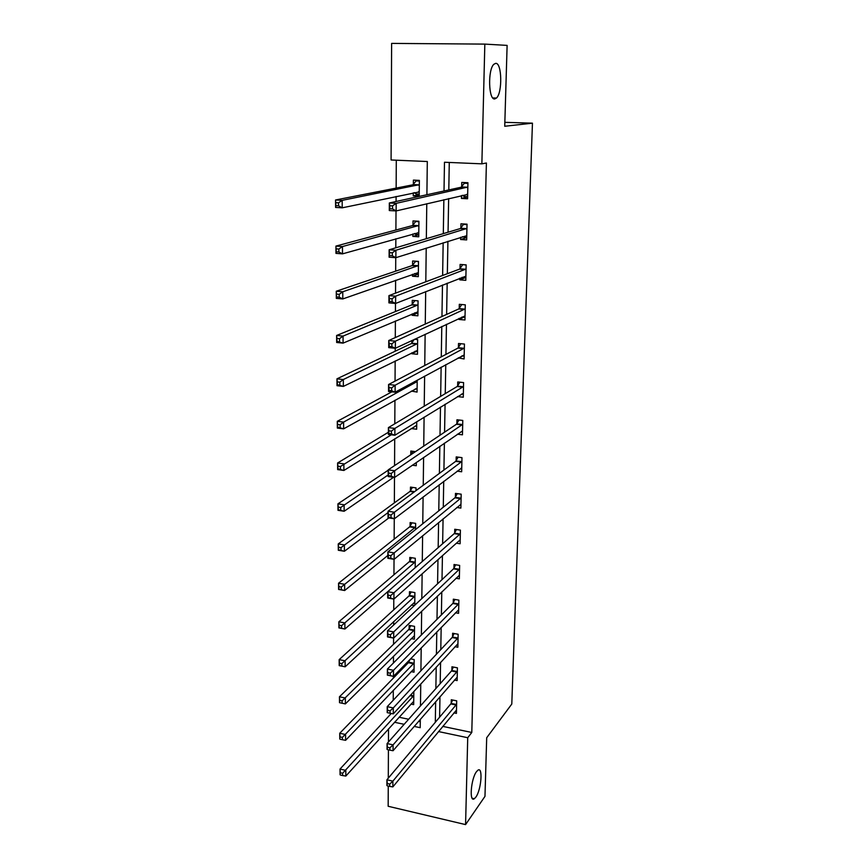 <?xml version="1.0" encoding="UTF-8"?>
<svg xmlns="http://www.w3.org/2000/svg" width="868" height="868" viewBox="0 0 868 868"><rect width="100%" height="100%" fill="white"/><g stroke="black" fill="none" stroke-linecap="round" stroke-linejoin="round"><path stroke-width="1.3" d="M494.76 98.941C488.554 100.33 487.653 69.711 493.849 64.275L495.726 63.342C501.975 62.68 502.539 92.843 496.474 98.041L494.76 98.941M475.816 797.182L474.351 798.723C469.046 802.943 470.966 778.639 476.51 771.652L477.845 770.252C483.14 766.108 481.317 789.913 475.816 797.182M426.893 194.736L427.306 161.513L391.088 159.983L391.62 43.4L484.832 44.105L507.118 45.396L504.731 126.261L532.453 123.169L511.794 704.046L486.698 737.735L484.973 796.368L465.574 824.6L388.17 806.274L388.256 786.072M388.289 778.151L388.419 749.843M388.452 741.999L388.517 728.892M396.296 160.2L396.144 188.096M396.09 196.472L396.068 201.495M396.014 210.935L395.906 230.009M395.851 238.765L395.797 247.792M395.743 257.666L395.667 271.163M395.613 280.277L395.548 293.145M395.482 303.442L395.439 311.547M395.385 321.008L395.287 337.576M395.233 348.274L395.211 351.204M395.157 360.99L395.048 381.106M394.94 400.246L394.799 423.779M394.712 438.796L394.56 465.617M394.495 477.411L394.354 502.876M394.267 518.771L394.148 539.136M394.029 559.307L393.942 574.779M393.801 599.072L393.746 609.813M393.681 621.553L393.66 625.014M393.584 638.067L393.551 644.251M393.486 656.23L393.443 662.989M393.367 676.324L393.356 678.114M393.291 690.31L393.226 700.27M532.453 123.169L504.851 122.334M399.052 717.239L408.644 719.246M418.604 721.33L420.275 721.677M410.955 704.078L413.678 704.642L413.819 692.219L413.266 692.111M411.117 671.615L414.036 672.19L414.166 659.561L410.531 658.866M408.817 660.613L408.806 661.948M411.248 638.609L414.394 639.195L414.535 626.36L409.154 625.383L409.121 628.855M414.763 605.213L414.893 592.605L409.479 591.672L409.446 595.198M414.361 605.582L411.367 605.061M415.164 567.726L415.273 558.287L409.804 557.408L409.772 560.988M415.577 529.534L415.653 523.382L410.141 522.547L410.097 526.192M416 490.637L416.032 487.87L410.477 487.1L410.434 490.8M412.365 465.205L416.271 465.725L416.304 462.492M415.468 451.642L410.814 451.034L410.781 454.767M411.161 428.553L416.673 429.226L416.749 421.739M411.389 391.077L417.074 392.086L417.204 380.184M411.747 352.842L411.747 353.721L417.486 354.296L417.638 339.583L414.535 339.279M411.866 340.538L411.844 343.001M412.116 313.934L412.105 315.312L417.899 315.822L418.061 300.849L412.246 300.361L412.213 304.408M412.495 274.31L412.484 276.219L418.322 276.664L418.484 261.42L412.625 260.997L412.582 265.109M412.886 233.959L412.853 236.411L418.756 236.801L418.918 221.275L413.005 220.917L412.962 225.105M413.276 192.859L413.244 195.886L419.201 196.201L419.363 180.381L413.396 180.099L413.352 184.363M442.767 726.386L471.791 732.462L486.406 163.01L481.87 163.835L444.481 162.251L444.015 190.982M449.277 162.457L448.799 189.94M448.647 198.577L448.062 232.212M447.91 241.282L447.346 273.702M447.172 283.185L446.629 314.422M446.456 324.296L445.935 354.394M445.761 364.658L445.251 393.638M445.067 404.26L444.579 432.177M444.383 443.157L443.917 470.033M443.722 481.339L443.277 507.216M443.071 518.847L442.637 543.748M442.43 555.683L442.007 579.64M441.79 591.878L441.389 614.913M441.172 627.434L440.792 649.59M440.564 662.382L440.195 683.669M439.967 696.733L439.609 717.185M453.921 712.878L456.427 713.387L456.698 700.834L451.284 699.749L451.208 703.134M454.452 680.056L457.143 680.588L457.414 667.828L451.946 666.776L451.881 670.226M454.973 646.703L457.859 647.235L458.141 634.258L452.629 633.26L452.564 636.765M455.472 612.775L458.597 613.329L458.879 600.135L453.324 599.18L453.248 602.739M455.95 578.283L459.346 578.837L459.639 565.415L454.029 564.515L453.953 568.139M456.394 543.194L460.105 543.759L460.398 530.109L454.745 529.263L454.669 532.941M456.796 507.487L460.875 508.084L461.179 494.185L455.472 493.393L455.396 497.147M457.132 471.172L461.667 471.769L461.971 457.642L456.21 456.894L456.134 460.713M457.382 434.206L462.46 434.825L462.774 420.448L456.959 419.765L456.883 423.638M457.512 396.589L463.284 397.229L463.599 382.593L457.729 381.963L457.653 385.913M458.217 357.876L464.109 358.961L464.434 344.053L458.51 343.489L458.434 347.515M459.02 318.404L458.998 319.467L464.955 319.988L465.281 304.82L459.302 304.321L459.226 308.411M459.834 278.205L459.801 279.854L465.812 280.321L466.149 264.87L460.116 264.425L460.029 268.603M460.669 237.268L460.626 239.525L466.691 239.915L467.027 224.172L460.941 223.803L460.854 228.056M461.516 195.55L461.45 198.436L467.581 198.761L467.928 182.725L461.776 182.432L461.689 186.761M484.832 44.105L481.87 163.835M471.791 732.462L467.722 737.724L465.574 824.6M438.503 731.561L467.722 737.724M443.863 199.705L443.309 233.633M443.157 242.78L442.626 275.471M442.474 285.029L441.953 316.527M441.79 326.487L441.291 356.824M441.128 367.175L440.651 396.394M440.477 407.103L440.011 435.237M439.826 446.293L439.392 473.375M439.197 484.767L438.774 510.84M438.579 522.558L438.177 547.643M437.971 559.665L437.58 583.795M437.374 596.121L436.995 619.318M436.788 631.926L436.43 654.233M436.213 667.123L435.866 688.552M435.649 701.702L435.313 722.295M414.177 726.418L420.199 727.688L420.307 719.366M420.47 705.912L420.752 683.962M420.915 670.769L421.197 647.919M421.36 634.996L421.664 611.224M421.815 598.584L422.13 573.846M422.282 561.509L422.607 535.773M422.759 523.751L423.096 496.995M423.248 485.288L423.595 457.479M423.736 446.109L424.094 417.204M424.235 406.191L424.615 376.159M424.745 365.515L425.136 334.31M425.266 324.057L425.678 291.637M425.797 281.785L426.221 248.118M426.34 238.689L426.774 203.72M394.506 722.274L404.152 724.303M415.826 388.972L411.378 391.457M416.477 351.388L411.747 353.721M462.622 355.967L458.206 358.365M417.226 313.142L412.105 315.312M463.762 317.221L458.998 319.467M418.116 274.212L412.484 276.219M465.042 277.782L459.801 279.854M418.777 234.718L412.853 236.411M466.561 237.626L460.626 239.525M419.211 194.595L413.244 195.886M467.613 196.949L461.45 198.436M387.312 785.855L389.699 786.408L389.71 784.108L387.323 783.554L386.9 785.529L386.922 779.779L392.879 781.146L456.633 704.23M389.71 784.108L392.879 781.146L392.846 786.896L456.503 710.013M387.323 783.554L386.922 779.779L450.774 703.926L452.662 700.02M389.699 786.408L392.846 786.896M340.321 775.026L342.643 775.558L342.621 773.279L340.299 772.748L340.061 774.723L340.017 769.048L345.8 770.372L345.844 776.057L413.721 701.301M391.262 713.474L340.017 769.048L340.299 772.748M413.776 695.583L342.621 773.279M345.844 776.057L342.643 775.558M387.475 749.626L389.873 750.158L389.884 747.815L387.475 747.283L387.052 749.409L387.074 743.561L393.085 744.874L457.338 671.279M389.884 747.815L393.085 744.874L393.052 750.733L457.219 677.149M387.475 747.283L387.074 743.561L451.436 670.997L453.389 667.058M389.873 750.158L393.052 750.733M387.627 712.726L390.058 713.225L390.068 710.838L387.638 710.328L387.204 712.628L387.226 706.66L393.302 707.919L458.065 637.774M390.068 710.838L393.302 707.919L393.258 713.887L457.935 643.741M387.638 710.328L387.226 706.66L452.109 637.524L454.138 633.531M390.058 713.225L393.258 713.887M340.039 739.21L342.383 739.72L342.361 737.409L340.028 736.889L339.779 739.026L339.735 733.254L345.572 734.523L345.616 740.317L414.069 668.783M410.249 659.148L408.34 662.707L339.735 733.254L340.028 736.889M414.134 662.978L342.361 737.409M345.616 740.317L342.383 739.72M339.757 702.733L342.122 703.232L342.101 700.867L339.735 700.378L339.496 702.679L339.442 696.787L345.345 698.002L345.377 703.905L414.427 635.734M410.792 625.687L408.644 629.593L339.442 696.787L339.735 700.378M414.492 629.832L342.101 700.867M345.377 703.905L342.122 703.232M390.253 673.156L387.801 672.678L387.79 675.109L390.242 675.597L390.253 673.156L393.508 670.27L393.475 676.346L387.356 675.141L387.388 669.065L393.508 670.27L458.803 603.705M458.673 609.77L393.475 676.346L390.242 675.597M387.801 672.678L387.388 669.065L452.803 603.477L454.908 599.452M390.448 634.758L387.963 634.302L387.953 636.776L390.426 637.242L390.448 634.758L393.736 631.893L393.692 638.088L387.519 636.938L387.54 630.754L393.736 631.893L459.563 569.05M459.422 575.224L393.692 638.088L390.426 637.242M387.963 634.302L387.54 630.754L453.497 568.855L455.689 564.786M459.91 540.08L393.92 599.094L387.681 597.998L387.703 591.694L454.203 533.636L456.481 529.523M388.137 595.177L388.126 597.705L390.622 598.139L390.633 595.611L388.137 595.177L387.703 591.694L393.953 592.768L460.322 533.798M390.633 595.611L393.953 592.768L393.92 599.094L390.622 598.139M341.851 666.049L341.829 663.64L339.453 663.174L339.464 665.572L345.149 666.808L339.204 665.637L339.16 659.637L345.106 660.798L345.149 666.808L414.796 602.142M411.193 591.965L408.969 595.925L339.16 659.637L339.453 663.174M414.861 596.132L341.829 663.64M341.58 628.161L341.558 625.709L339.149 625.264L339.171 627.716L344.911 629.018L338.911 627.911L338.856 621.792L344.867 622.899L344.911 629.018L414.839 567.997M411.606 557.69L409.284 561.683L338.856 621.792L339.149 625.264M415.229 561.867L341.558 625.709M341.298 589.556L341.287 587.061L338.856 586.638L338.878 589.133L344.661 590.511L338.607 589.459L338.553 583.231L344.618 584.273L344.661 590.511L387.855 555.433M412.029 522.829L409.609 526.876L338.553 583.231L338.856 586.638M415.609 527.028L341.287 587.061M460.398 504.514L460.951 504.59M390.828 555.694L388.3 555.292L388.289 557.864L390.817 558.276L390.828 555.694L394.18 552.883L394.148 559.328L387.844 558.308L387.877 551.874L394.18 552.883L461.092 497.95M460.962 504.341L394.148 559.328L390.817 558.276M388.3 555.292L387.877 551.874L454.93 497.809L457.306 493.653M341.015 550.203L341.005 547.654L338.553 547.263L338.563 549.813L344.412 551.256L338.303 550.269L338.249 543.921L344.368 544.898L344.412 551.256L388.81 517.946M412.463 487.371L409.946 491.462L338.249 543.921L338.553 547.263M388.039 512.576L341.005 547.654M460.875 468.329L461.733 468.438M391.034 514.995L388.473 514.615L388.463 517.241L391.012 517.621L391.034 514.995L394.419 512.207L394.376 518.782L388.018 517.827L388.039 511.263L394.419 512.207L461.884 461.461M461.743 467.971L394.376 518.782L391.012 517.621M388.473 514.615L388.039 511.263L455.667 461.364L458.141 457.143M388.463 517.241L388.018 517.827M340.733 510.091L340.712 507.487L338.238 507.118L338.26 509.722L344.151 511.252L337.988 510.319L337.934 503.852L344.119 504.764L344.151 511.252L393.573 477.291M388.213 470.206L337.934 503.852L338.238 507.118M412.908 451.306L410.814 454.745M388.191 474.926L340.712 507.487M337.988 510.319L338.26 509.722M461.309 431.504L462.536 431.656M391.229 473.472L388.658 473.125L388.647 475.805L391.218 476.163L391.229 473.472L394.647 470.727L394.614 477.433L388.191 476.543L388.213 469.859L394.647 470.727L462.687 424.333M462.546 430.962L394.614 477.433L391.218 476.163M388.658 473.125L388.213 469.859L456.416 424.268L459.009 420.004M388.647 475.805L388.191 476.543M416.705 426.09L415.371 425.928M340.44 469.187L340.419 466.539L337.912 466.192L337.934 468.839L343.902 470.456L337.663 469.599L337.609 462.991L343.858 463.837L343.902 470.456L416.705 425.396M388.376 432.264L337.609 462.991L337.912 466.192M391.262 434.803L340.419 466.539M337.663 469.599L337.934 468.839M461.646 394.029L463.349 394.224M391.446 431.125L388.842 430.799L388.821 433.544L391.425 433.87L391.446 431.125L394.897 428.412L394.853 435.248L388.365 434.434L388.397 427.609L394.897 428.412L463.512 386.553M463.36 393.291L394.853 435.248L391.425 433.87M388.842 430.799L388.397 427.609L457.176 386.51L459.899 382.191M388.821 433.544L388.365 434.434M417.107 389.114L415.273 388.907M340.137 427.468L340.115 424.767L337.587 424.452L337.609 427.154L343.63 428.846L337.337 428.065L337.283 421.327L343.587 422.098L343.63 428.846L417.117 388.191M391.848 391.848L337.283 421.327L337.587 424.452M417.183 381.54L343.587 422.098L340.115 424.767M337.337 428.065L337.609 427.154M461.874 355.891L464.174 356.119M391.652 387.909L389.027 387.616L389.005 390.416L391.642 390.709L391.652 387.909L395.135 385.229L395.103 392.206L388.538 391.479L388.571 384.513L395.135 385.229L464.347 348.079M464.196 354.947L395.103 392.206L391.642 390.709M389.027 387.616L388.571 384.513L457.957 348.09L460.81 343.706M389.005 390.416L388.538 391.479M417.508 351.486L415.023 351.247M339.833 384.915L339.811 382.159L337.261 381.877L337.283 384.632L343.359 386.412L337.012 385.696L336.958 378.828L343.316 379.533L343.359 386.412L417.519 350.336M414.286 339.399L411.334 343.565L336.958 378.828L337.261 381.877M417.595 343.554L343.316 379.533L339.811 382.159M337.012 385.696L337.283 384.632M461.895 317.059L465.009 317.33M391.869 343.804L389.211 343.544L389.2 346.397L391.859 346.657L391.869 343.804L395.396 341.167L395.352 348.285L388.723 347.634L388.755 340.516L395.396 341.167L465.194 308.921M465.042 315.909L395.352 348.285L391.859 346.657M389.211 343.544L388.755 340.516L458.738 308.954L461.765 304.527M389.2 346.397L388.723 347.634M417.931 313.196L414.687 312.849M339.518 341.504L339.496 338.694L336.925 338.433L336.947 341.254L343.088 343.12L336.665 342.48L336.61 335.471L343.044 336.1L343.088 343.12L417.942 311.796M414.904 300.578L411.703 304.939L336.61 335.471L336.925 338.433M418.018 304.896L343.044 336.1L339.496 338.694M336.665 342.48L336.947 341.254M462.047 277.337L465.866 277.847M463.013 264.642L466.149 265.033M392.086 298.787L389.406 298.559L389.396 301.467L392.076 301.695L392.086 298.787L395.645 296.183L395.602 303.453L388.918 302.878L388.94 295.619L395.645 296.183L466.062 269.047M465.899 276.165L395.602 303.453L392.076 301.695M389.406 298.559L388.94 295.619L459.552 269.123L462.633 264.783M389.396 301.467L388.918 302.878M415.761 261.225L412.072 265.619L336.263 291.236L342.762 291.778L342.806 298.939L418.365 272.563M418.484 261.583L415.338 261.355M418.354 274.223L414.6 273.561M339.204 297.203L342.806 298.939L336.317 298.386L336.263 291.236L336.6 296.975L339.204 297.203L339.182 294.328L336.578 294.111M418.441 265.543L342.762 291.778L339.182 294.328M336.317 298.386L336.6 296.975M462.394 236.725L466.734 237.637M464.651 224.031L463.469 224.378L467.017 224.595M392.314 252.816L389.602 252.621L389.591 255.593L392.303 255.789L392.314 252.816L395.906 250.255L395.873 257.677L389.103 257.199L389.135 249.789L395.906 250.255L466.941 228.436M466.778 235.684L395.873 257.677L392.303 255.789M389.602 252.621L389.135 249.789L460.365 228.544L463.469 224.378M389.591 255.593L389.103 257.199M417.009 221.156L415.75 221.481L412.441 225.582L335.916 246.089L342.469 246.545L342.513 253.857L418.799 232.624M418.918 221.676L415.75 221.481M418.777 234.544L415.62 234.349L414.513 233.492M338.878 251.98L342.513 253.857L335.97 253.38L335.916 246.089L336.252 251.796L338.878 251.98L338.856 249.051L336.231 248.866M418.875 225.474L342.469 246.545L338.856 249.051M335.97 253.38L336.252 251.796M462.742 195.257L464.054 196.493L467.624 196.678M466.886 182.681L464.326 183.224L467.917 183.398M392.542 205.868L389.797 205.716L389.786 208.754L392.531 208.906L392.542 205.868L396.177 203.351L396.134 210.935L389.298 210.544L389.331 202.971L396.177 203.351L467.83 187.065M467.668 194.443L396.134 210.935L392.531 208.906M389.797 205.716L389.331 202.971L461.201 187.217L464.326 183.224M389.786 208.754L389.298 210.544M418.908 180.36L416.163 180.891L412.832 184.819L335.547 199.987L342.176 200.356L342.22 207.821L419.244 191.947M419.363 181.043L416.163 180.891M419.222 194.15L416.022 193.976L414.427 192.609M338.542 205.824L342.22 207.821L335.612 207.441L335.547 199.987L335.894 205.673L338.542 205.824L338.52 202.83L335.862 202.678M419.32 184.667L342.176 200.356L338.52 202.83M335.612 207.441L335.894 205.673M456.188 705.022L450.774 703.926M456.503 704.501L451.089 703.405M410.434 695.192L413.645 695.843M409.978 695.68L413.309 696.364M456.904 672.049L451.436 670.997M457.219 671.539L451.751 670.487M457.62 638.533L452.109 637.524M457.946 638.034L452.434 637.025M408.676 662.208L414.003 663.239M408.34 662.707L413.667 663.738M408.991 629.105L414.361 630.081M408.644 629.593L414.025 630.569M458.358 604.443L452.803 603.477M458.684 603.954L453.118 603M459.107 569.766L453.497 568.855M459.432 569.3L453.823 568.388M459.866 534.504L454.203 533.636M460.192 534.048L454.539 533.191M409.305 595.448L414.72 596.381M408.969 595.925L414.383 596.859M409.631 561.227L415.099 562.117M409.284 561.683L414.752 562.572M409.967 526.431L415.468 527.267M409.609 526.876L415.121 527.711M460.637 498.623L454.93 497.809M460.962 498.189L455.266 497.386M410.304 491.038L414.622 491.646M409.946 491.462L414.09 492.047M455.678 461.353L461.44 462.101L455.667 461.364M461.754 461.7L456.004 460.951M462.232 424.962L456.416 424.268M462.557 424.56L456.752 423.877M463.045 387.15L457.176 386.51M463.382 386.77L457.512 386.141M414.763 381.508L417.041 381.757M414.144 381.855L416.683 382.126M463.87 348.654L457.957 348.09M464.206 348.296L458.293 347.732M411.703 343.207L417.454 343.771M411.334 343.565L417.096 344.119M464.716 309.475L458.738 308.954M465.053 309.127L459.085 308.617M412.061 304.603L417.877 305.102M411.703 304.939L417.508 305.438M465.574 269.568L459.552 269.123M465.921 269.254L459.888 268.809M412.441 265.304L418.3 265.738M412.072 265.619L417.931 266.053M466.452 228.924L460.365 228.544M466.8 228.631L460.713 228.251M412.821 225.3L418.734 225.658M412.441 225.582L418.365 225.951M418.116 232.472L418.658 232.505M467.537 194.323L466.875 194.291M467.342 187.521L461.201 187.217M467.689 187.249L461.548 186.946M413.201 184.548L419.168 184.851M412.832 184.819L418.799 185.112M418.376 191.785L419.092 191.817M474.351 798.723L472.159 798.224M496.474 98.041L492.829 97.954M462.275 424.929L456.459 424.235M463.121 387.095L457.252 386.455M414.231 381.801L416.77 382.072M463.979 348.589L458.065 348.014M411.454 343.489L417.204 344.053M464.857 309.377L458.879 308.867M411.844 304.852L417.649 305.341M465.747 269.46L459.714 269.015M412.246 265.51L418.105 265.944M466.648 228.805L460.561 228.425M412.658 225.463L418.571 225.832M467.57 187.39L461.429 187.087M413.07 184.689L419.038 184.982"/></g></svg>
